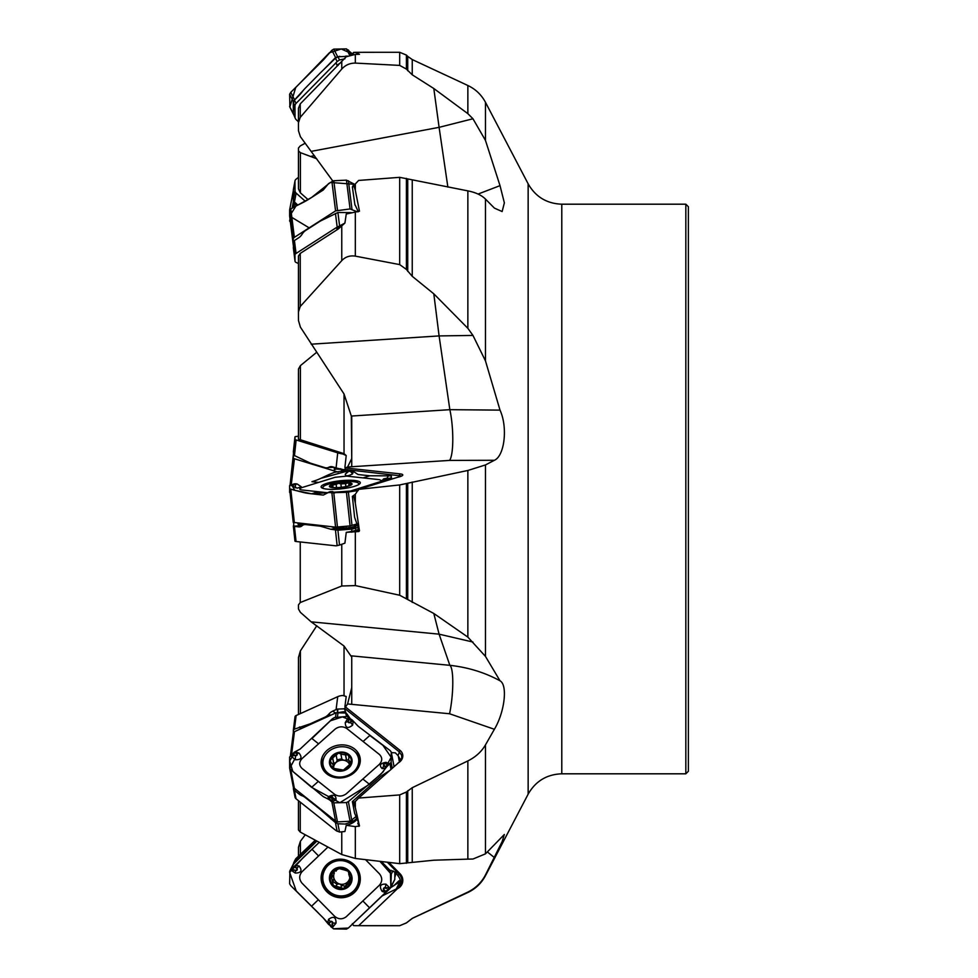<?xml version="1.0" encoding="UTF-8"?>
<svg xmlns="http://www.w3.org/2000/svg" width="978" height="978" viewBox="0 0 978 978"><rect width="100%" height="100%" fill="white"/><g stroke="black" fill="none" stroke-linecap="round" stroke-linejoin="round"><path stroke-width="1.47" d="M345.87 706.104L344.904 706.629A12.029 6.516 -172.9 0 1 345.344 706.666M316.762 625.786L300.393 650.896L298.473 657.46L298.437 714.49L298.437 666.018M305.234 834.809L300.393 841.3L298.473 847.229L298.437 855.261M352.361 923.648L353.559 925.591L355.332 925.689L399.684 925.701L406.396 922.902L412.239 918.391L467.863 892.083C475.638 888.244 481.494 882.535 485.467 874.955L485.467 875.701C481.433 883.232 475.577 888.831 467.863 892.498L467.863 892.083M351.738 532.179L351.738 529.159M351.738 466.738L351.738 416.029L351.738 466.738M351.738 655.883L351.738 704.343L351.738 655.883M351.738 687.632L351.738 657.155L351.738 687.632L347.581 703.94L344.635 708.39L346.518 716.544M311.175 344.195L439.098 335.919L433.804 293.828L412.239 276.309L406.396 269.415L399.684 264.598L355.332 256.138C349.879 255.319 345.356 256.823 341.762 260.637L300.246 306.493L298.437 312.031L298.473 320.539L300.393 327.104L344.036 394L351.322 416.053L351.738 458.584L347.581 467.007L345.246 467.912L344.623 470.748M293.351 730.15L295.014 716.886A3.802 2.054 7.1 0 1 295.026 716.764A3.802 2.054 7.1 0 1 296.138 715.529L337.716 696.678A12.029 6.516 7.1 0 1 342.85 695.48L346.212 696.507L344.904 706.629M394.806 877.315A16.455 16.003 -153.2 0 0 395.76 872.51M298.437 829.943L298.437 800.676L298.437 829.931L300.246 832.07L341.762 854.54L355.332 858.452L399.684 863.66L399.684 794.918L406.396 792.021L412.239 787.706L467.863 760.921C475.638 757.033 481.506 751.703 485.467 744.894L485.467 853.855L472.961 859.026L467.863 859.136L467.863 760.921M399.684 794.918L358.645 798.06L355.332 801.495L355.332 807.657L359.464 825.945L355.332 826.63L346.261 825.298A18.007 15.025 -10.9 0 0 355.821 820.603L357.532 819.087M293.327 787.045L293.742 789.613A3.802 3.166 -10.9 0 0 294.427 790.383L298.632 793.72A9.499 3.044 48.3 0 0 302.141 795.786A9.499 3.044 48.3 0 1 305.637 797.84L319.195 808.623A25.318 8.117 48.3 0 1 321.652 810.689L335.454 822.608L337.911 823.769L339.513 832.058L344.904 831.496L346.261 825.298M467.863 859.136L433.804 860.212L399.684 863.66M344.036 695.761L344.036 646.03L311.175 621.849L300.393 612.35L298.473 608.988L298.437 604.93L300.246 602.534L341.762 586.005L355.332 585.59L399.684 595.247L399.684 484.941L467.863 470.467L485.467 464.941L485.467 656.397L467.863 637.106L467.863 470.467M355.332 807.657L353.559 802.351L355.332 801.495M399.684 484.941L358.645 489.355L355.332 494.257L355.332 503.157L359.464 530.809L358.902 531.506L346.261 532.35A18.007 3.729 -6.1 0 0 355.821 530.345L358.4 529.538M293.632 522.558L293.742 526.286A3.802 0.782 -6.1 0 0 294.427 526.409L298.632 526.861A9.499 6.381 72.8 0 0 300.442 526.702A9.499 6.381 72.8 0 0 302.141 525.724A9.499 6.381 72.8 0 1 303.828 524.746A9.499 6.381 72.8 0 1 305.637 524.587L319.195 526.054A25.318 17.017 72.8 0 1 321.652 526.555L330.723 529.232L337.911 530.198L339.513 545.088L344.904 543.157L346.261 532.35M311.175 621.849L439.098 634.16L433.804 613.475L399.684 595.247M433.804 613.475L467.863 637.106M344.036 646.03L351.738 657.155M399.684 264.598L399.684 177.336L358.645 180.441L355.332 183.925L355.332 190.368L359.464 211.175L346.261 214.011L344.904 223.094L335.992 227.825L338.07 229.133L300.246 253.412L298.437 256.004L298.437 312.031M338.07 229.133L344.904 223.094M355.332 503.157L353.559 495.553L355.332 494.257M433.804 293.828L467.863 328.315L467.863 190.881L399.684 177.336M332.826 181.052L300.393 136.7L298.473 130.771L298.437 122.788L300.246 117.372L341.762 69.047C345.381 65.061 349.904 63.081 355.332 63.093L399.684 65.404L399.684 52.286L355.332 52.311L359.464 54.291L355.332 54.389L346.261 56.761L300.246 103.9L298.437 108.265L298.437 122.739M355.332 190.368L353.559 184.915L355.332 183.925M351.322 416.053L449.843 409.672L500.015 410.124L485.467 360.882L472.961 335.43L467.863 328.315M478.059 194.06L500.015 185.649L504.367 202.862L502.13 211.541L494.379 208.094L485.467 199.072C481.494 195.148 475.638 192.409 467.863 190.881M311.175 151.37L439.098 127.336L433.804 88.509L412.239 74.805L406.396 69.071L399.684 65.404M433.804 88.509L467.863 113.656L467.863 85.502L412.239 59.56L412.239 74.805M316.762 158.778L300.393 152.654L298.473 150.857L298.437 148.069L300.246 145.93L305.234 143.191M298.437 183.607L298.437 148.069L298.473 188.937L300.393 192.849L308.143 199.671M355.332 52.506L353.559 52.409L355.332 52.311M500.015 185.649L485.467 140.416L472.961 118.766L467.863 113.656M316.762 352.214L300.393 365.65L298.473 369.012L298.473 439.134L344.036 453.67L344.036 394M345.87 467.692L344.904 467.362L346.212 455.565L344.036 453.67M345.148 454.758L342.85 453.988L346.212 455.565M344.158 453.706L343.217 453.755M298.437 436.249L296.053 436.506A3.802 0.782 6.1 0 0 294.953 436.934A3.802 0.782 6.1 0 0 294.953 436.958L295.014 439.281A3.802 0.782 6.1 0 0 296.138 439.953L337.716 452.826A12.029 2.482 6.1 0 0 342.85 453.988M342.52 469.513L343.119 469.978A1.895 0.672 -51.3 0 0 342.765 470.149L341.823 469.379M340.967 469.208L341.86 471.164M340.21 469.306L336.86 469.098A1.895 1.663 61.2 0 0 336.493 468.78L339.623 468.89A1.895 1.687 -174.4 0 1 340.21 469.306L340.735 468.706M344.623 469.88L337.447 468.291A12.029 2.482 -173.9 0 1 336.09 467.912L332.691 466.861A9.499 6.748 83.8 0 0 330.674 466.653A9.499 6.748 83.8 0 0 328.816 467.252A9.499 6.748 83.8 0 1 326.958 467.839A9.499 6.748 83.8 0 1 324.94 467.643L311.236 463.401A25.318 17.995 83.8 0 1 308.803 462.411L293.327 455.027L294.953 436.934M326.958 467.839L332.398 466.861A1.895 1.76 -137.8 0 1 332.581 466.824M328.816 467.252L332.471 466.799M500.015 410.124C508.01 427.545 504.477 456.017 494.379 460.283L485.467 464.941M351.322 655.847L449.843 665.321C468.132 667.351 484.856 672.509 500.015 680.81L485.467 656.397M500.015 680.81C508.01 685.089 504.477 712.62 494.379 729.282L485.467 744.894M485.467 874.955L502.203 841.459L504.33 834.503L485.467 853.855M298.437 177.324L296.053 179.218A3.802 3.166 10.9 0 0 295.001 180.893A3.802 3.166 10.9 0 0 294.953 181.419L295.014 190.808A3.802 3.166 10.9 0 0 296.138 193.118L305.319 201.297M297.85 205.111L294.439 201.957L293.327 199.573L293.327 189.866L295.001 180.893M311.175 156.321L314.427 155.661M353.559 52.409L352.361 54.352A12.653 0.966 -135.5 0 1 352.398 54.426L352.508 54.634M344.904 58.802L339.513 59.939L337.141 61.553L335.992 62.8L336.921 65.11L338.07 65.453M336.921 65.11L340.136 63.228M335.992 62.8L296.053 103.399A3.802 3.692 153.2 0 0 294.953 106.064L295.014 117.005A3.802 3.692 153.2 0 0 296.138 119.597L298.437 121.785M295.405 118.619L293.327 113.656L293.742 101.137A3.802 3.692 -26.8 0 1 294.427 100.196L298.632 95.93A9.499 2.078 133.6 0 0 302.141 91.871A9.499 2.078 133.6 0 1 305.637 87.812L319.195 74.035A25.318 5.538 133.6 0 1 321.652 71.614L335.454 58.228L337.911 56.773L346.933 56.406M447.875 187.104L439.098 127.336L472.961 118.766M353.559 184.915L352.361 186.908A12.653 7.042 -122.7 0 1 352.398 187.177L354.928 204.989M355.222 205.136L358.29 211.761M336.921 229.035L340.136 227.043M335.992 227.825L296.053 253.461A3.802 2.054 172.9 0 0 294.953 255.026L295.014 261.114A3.802 2.054 172.9 0 0 295.026 261.236A3.802 2.054 172.9 0 0 296.138 262.471L298.437 263.51M293.351 247.85L293.742 241.101A3.802 2.054 -7.1 0 1 294.427 240.527L298.632 237.825A9.499 5.978 114.4 0 0 302.141 234.158A9.499 5.978 114.4 0 1 305.637 230.478L319.195 221.786A25.318 15.954 114.4 0 1 321.652 220.417L337.911 212.495L351.151 212.605M358.645 489.355L397.777 477.24A9.535 1.968 173.9 0 0 402.667 475.308A9.535 1.968 173.9 0 0 400.063 473.865L345.246 467.912M494.379 460.283L449.562 460.406L347.581 467.007M449.562 460.406A31.651 6.223 -93.7 0 0 449.843 409.672L439.098 335.919L472.961 335.43M358.902 531.506A12.029 2.482 -6.1 0 0 357.765 530.846L358.461 530.174A12.653 2.616 173.9 0 1 359.464 530.809M358.168 530.724L358.18 527.484L354.611 517.35L352.398 496.726A12.653 8.998 -83.8 0 0 352.361 496.421L353.559 495.553M401.762 475.993L344.635 469.44M339.513 545.088L335.992 545.834L296.053 541.494A3.802 0.782 173.9 0 1 294.953 541.066A3.802 0.782 173.9 0 1 294.953 541.042L293.339 525.932L294.953 541.066M358.144 527.228A9.499 6.748 -83.8 0 1 356.933 527.765L337.471 528.792L331.31 526.69M337.911 530.198L352.373 529.049A18.007 3.729 -6.1 0 0 355.589 528.181L356.933 527.765M298.437 523.12L299.292 523.682A1.895 1.626 -69.9 0 1 298.241 524.404L297.642 523.034M299.733 523.254L302.165 524.734A1.895 1.626 -69.9 0 1 301.114 525.455L298.241 524.404M302.165 524.734L302.3 524.77A1.895 1.601 -76.7 0 1 301.261 525.516L293.596 526.225M335.931 527.179L346.249 528.071A1.895 0.88 -99.4 0 0 346.884 528.731M337.043 527.607A1.895 1.43 -69 0 1 335.943 528.462L330.723 529.232M337.361 527.704A1.895 1.381 -80.1 0 1 336.346 528.597L331.236 529.342M338.449 527.093L338.486 527.9A1.895 1.381 -80.1 0 1 337.471 528.792M346.163 526.311L346.249 528.071L351.432 527.203A1.895 0.88 -99.4 0 0 352.068 527.875L352.031 529.11M351.432 527.203L351.664 527.166A1.895 0.941 -103.1 0 0 352.398 527.814L352.373 529.049M351.664 527.166L353.266 526.787A1.895 0.941 -103.1 0 0 353.987 527.448L355.527 526.8A1.895 1.174 -122.6 0 1 354.513 526.274L355.234 524.905A1.895 1.394 -161.8 0 0 356.909 525.137L355.527 526.8M357.276 523.841L357.068 524.709A1.895 1.369 12.7 0 1 355.332 524.55L355.356 524.44M357.765 524.783L356.909 525.137M340.87 483.755L341.273 487.313L340.87 483.829L338.082 483.303A10.611 2.188 173.9 0 1 348.254 482.839L345.576 483.621L345.894 486.567M345.576 483.621L340.906 483.914M332.74 487.667L330.576 485.626L336.016 484.306M332.691 485.65L332.887 487.447M336.163 484.575L338.082 483.303A10.611 2.188 173.9 0 0 330.576 485.626L330.417 485.968M336.542 487.619L336.2 484.66M350.271 485.137L350.931 484.697L348.926 484.086L349.366 483.389M348.681 485.809L348.926 484.086M348.999 483.988L348.254 482.839A10.611 2.188 173.9 0 1 350.931 484.697L350.637 484.917M350.931 484.697A10.611 2.188 173.9 0 1 350.662 484.905A10.611 2.188 173.9 0 1 343.425 487.02A10.611 2.188 173.9 0 1 333.254 487.484A10.611 2.188 173.9 0 1 331.029 487.02A10.611 2.188 173.9 0 1 330.576 485.626M357.96 484.99A18.032 3.729 -6.1 0 0 358.743 483.731A18.032 3.729 -6.1 0 0 340.405 481.946A18.032 3.729 -6.1 0 0 322.874 487.582A18.032 3.729 -6.1 0 0 323.901 488.645M358.645 798.06L399.256 762.094L401.775 758.036L401.64 755.236L399.293 751.862L344.635 708.39M494.379 729.282L449.562 713.757L347.581 703.94M391.371 752.595L395.369 752.864L397.948 755.529A7.91 3.545 -51.5 0 0 399.293 751.862A12.653 5.685 128.5 0 0 400.063 750.383L345.246 706.776M400.063 750.383A9.535 7.946 169.1 0 1 397.777 763.182M449.562 713.757A31.651 5.819 -84.5 0 0 449.843 665.321L439.098 634.16L472.961 642.057M358.902 826.398A12.029 10.024 -10.9 0 0 357.765 823.329L358.461 823.06A12.653 10.562 169.1 0 1 359.378 825.481M358.413 822.767L357.765 823.329L358.461 823.06L358.18 821.557L354.611 813.244L352.398 801.752A12.653 5.685 -51.5 0 0 352.361 801.593L380.748 776.287L388.987 771.019M349.904 718.158L346.86 713.83M347.373 716.568L344.574 709.221M353.559 802.351L352.361 801.593M397.948 755.529L400.332 759.38L400.283 761.067M399.415 761.948L398.388 756.63M339.513 832.058L335.992 830.554L296.053 798.781A3.802 3.166 169.1 0 1 295.001 797.107L293.376 788.671M357.153 817.999A9.499 4.267 -51.5 0 1 356.933 818.207L355.503 817.07M337.911 823.769L345.148 824.051L352.373 821.716A18.007 15.025 -10.9 0 0 355.589 819.405L356.933 818.207M349.757 765.224A8.166 6.809 -10.9 0 0 349.647 764.845L348.584 759.062L349.342 756.52M333.681 767.742A8.166 6.809 169.1 0 1 336.09 762.485A8.166 6.809 169.1 0 1 343.938 760.297A8.166 6.809 169.1 0 1 349.647 764.845L349.794 765.199M341.872 759.185L340.87 754.038L341.872 759.185L343.938 760.297L348.681 759.93M341.787 758.781L337.055 759.882M336.224 755.639L337.178 760.542L336.09 762.485L332.642 763.671M348.999 757.571L348.254 754.943L345.576 754.857L346.554 759.894M345.576 754.857L340.906 754.172M348.657 759.796L350.931 763.39L343.425 770.077L333.254 768.317L333.046 764.576L330.772 762.094L330.515 760.053L336.029 755.028M332.691 758.439L333.657 763.488M336.163 755.346L338.082 753.17L340.857 753.818M337.178 760.542L336.2 755.481M332.202 766.935L332.642 766.385L332.96 768.06M350.711 763.94L350.246 761.495L351.078 761.996M338.082 753.17A10.611 8.851 169.1 0 1 348.254 754.943A10.611 8.851 169.1 0 1 350.931 763.39A10.611 8.851 169.1 0 1 343.425 770.077A10.611 8.851 169.1 0 1 333.254 768.317A10.611 8.851 169.1 0 1 330.576 759.857A10.611 8.851 169.1 0 1 338.082 753.17M353.425 771.935A18.032 15.049 -10.9 0 0 358.523 758.476A18.032 15.049 -10.9 0 0 337.96 747.131A18.032 15.049 -10.9 0 0 323.095 765.322A18.032 15.049 -10.9 0 0 335.234 776.593A18.032 15.049 -10.9 0 0 353.425 771.935M358.73 766.899A18.032 15.049 -10.9 0 0 358.999 760.957L358.523 758.476M323.095 765.322L323.571 767.791A18.032 15.049 -10.9 0 0 326.041 773.207M358.645 925.714L399.256 886.96A7.91 1.736 46.4 0 0 399.11 886.276L396.249 888.978L381.554 896.227M494.379 857.535L487.435 852.021M387.325 862.217L399.293 874.369A12.653 0.966 135.5 0 1 400.063 873.782L388.853 862.388M400.063 873.782A9.535 9.267 26.8 0 1 397.777 888.513M381.322 861.508L389.941 870.273L395.369 872.193L398.388 876.276C400.821 879.515 401.066 882.841 399.11 886.276L399.44 885.665M397.948 875.237L399.293 874.369C402.728 878.611 402.716 882.804 399.256 886.96M390.748 887.633L398.535 882.498L398.755 880.995L400.039 880.31A7.274 7.078 -153.2 0 0 400.283 880.163M316.554 840.994L311.236 846.043A25.318 1.919 135.5 0 1 308.803 848.329L293.706 862.743L295.405 859.381A3.802 3.692 26.8 0 1 296.138 858.403L315.209 840.261M293.706 862.743L293.351 863.977M394.819 876.997L395.491 872.29M349.696 872.266L348.755 874.136L350.931 881.349L345.466 886.264L347.508 882.132A8.166 7.946 -153.2 0 0 349.733 878.171M348.84 883.048L349.806 881.141L347.508 882.132A8.166 7.946 26.8 0 1 334.366 872.926M336.603 870.065A8.166 7.946 26.8 0 1 340.491 868.415M347.019 870.322A8.166 7.946 26.8 0 1 349.207 873.232M337.19 868.586L336.029 871.202L336.09 869.466M331.542 873.696L333.938 878.183L332.74 882.559L330.894 874.589M333.241 881.679L337.007 884.283M345.466 886.264L343.425 888.489L336.065 886.141L337.129 884.136L339.647 883.978L341.75 885.591L345.442 886.08M349.806 881.141L351.016 880.995M336.835 868.77L336.163 870.102L338.082 868.293L345.613 870.31M336.041 886.178L333.254 885.518A10.611 10.318 26.8 0 1 330.576 875.42L336.958 868.696M349.342 873.073L348.926 873.904L348.254 871.251A10.611 10.318 26.8 0 1 343.425 888.489A10.611 10.318 26.8 0 1 333.254 885.518L332.74 882.559M331.408 877.987L332.373 876.068M340.772 887.511L341.75 885.591M348.963 883.097L349.928 881.178M345.478 886.41L345.478 887.193M330.576 875.42A10.611 10.318 26.8 0 1 348.254 871.251L345.576 870.359M350.931 881.349L350.613 882.18M353.425 891.105A18.032 17.543 -153.2 0 0 348.718 862.62A18.032 17.543 -153.2 0 0 330.319 892.376A18.032 17.543 -153.2 0 0 353.425 891.105M356.909 886.423L357.386 885.481A18.032 17.543 -153.2 0 0 349.195 861.679A18.032 17.543 -153.2 0 0 325.185 869.197L324.708 870.151M344.611 708.781L337.447 709.099A12.029 6.516 -172.9 0 0 336.09 709.612L332.691 711.153A9.499 5.281 122.7 0 0 328.816 714.148A9.499 5.281 122.7 0 1 324.94 717.155L311.236 723.365A25.318 14.083 122.7 0 1 308.803 724.282L294.439 729.136L293.339 730.26L293.327 732.546M345.552 712.705L343.681 712.852M343.364 712.815A1.895 0.905 80.3 0 0 342.862 711.837L345.283 711.703M685.835 773.806L685.835 204.194L688.365 206.725L688.365 771.275L685.835 773.806L561.788 773.806C546.8 774.356 535.577 781.141 528.144 794.173L528.144 183.827L485.467 102.299L485.467 140.416M338.046 472.093L294.451 458.768L293.314 458.254L293.241 455.614L294.366 455.32L293.241 455.614L290.063 485.259L293.241 455.601M289.635 489.196L289.635 492.484L290.772 493.046M345.637 713.023L336.126 712.779L294.451 731.678L293.314 732.595L290.417 755.701L293.314 732.62M294.574 759.307L289.72 768.488L289.635 761.972M316.835 841.141L293.314 864.283M390.931 887.315L394.794 879.43L394.843 871.801M332.007 924.503L332.288 923A1.064 1.039 -153.2 0 0 330.503 922.034L328.571 919.308L327.63 923.256L329.415 922.486L328.535 924.344L323.29 917.975L290.772 885.665L289.635 883.794L289.904 870.799M289.635 871.557L294.158 866.496L291.151 870.249L295.283 873.073C301.297 872.938 302.544 870.554 299.036 865.933L295.185 865.469L319.158 842.413L303.755 857.021L289.635 872.388L296.236 890.97L318.107 912.706M327.887 847.119L302.031 871.716C298.962 875.432 298.95 879.222 301.957 883.097L334.721 916.386C338.559 919.479 342.422 919.577 346.285 916.704L379.403 885.212C382.471 881.496 382.484 877.694 379.464 873.831L365.527 859.662M294.158 866.496L295.185 865.469L296.065 867.413L294.867 866.887L292.508 869.295L294.023 870.322L292.398 869.332M294.085 869.955L295.625 870.273A1.064 1.039 -153.2 0 0 296.566 868.537L294.867 866.887M326.786 891.704A19.694 19.157 26.8 0 1 331.628 861.19A19.694 19.157 26.8 0 1 360.014 875.542A19.694 19.157 26.8 0 1 326.786 891.704M386.628 888.403L385.087 888.097A1.064 1.039 -153.2 0 0 384.134 889.833L382.178 891.423L385.662 892.621L348.4 928L346.456 929.1L333.804 928.892L330.967 926.814L328.877 923.66M328.535 924.344L332.581 927.327L336.016 923.122C336.077 917.095 333.596 915.824 328.571 919.308M323.339 918.024L333.351 928.77L348.351 928.049L390.858 887.449L390.442 872.547L379.941 861.349L391.261 874.185L390.858 887.462M394.794 879.43L389.977 888.562L386.591 891.802L389.696 887.828L385.992 884.149C380.197 883.855 378.926 886.288 382.178 891.423M386.591 891.802L385.662 892.621L384.672 890.885L385.833 891.459L388.303 889.026M385.087 888.097L385.173 887.669A1.467 1.43 26.8 0 0 383.865 890.078L385.833 891.459M332.288 923L332.703 923.049A1.467 1.43 26.8 0 0 330.234 921.716L329.06 923.697L331.408 926.142M289.684 768.268L293.241 786.728L294.366 788.28L335.576 821.068L337.483 821.911L350.075 821.251L356.42 816.251M293.241 786.728L289.647 768.133M332.007 799.05L332.288 797.73A1.064 0.892 -10.9 0 0 330.503 797.033L328.571 796.618L327.63 798.806L329.415 797.608L328.535 799.295L323.29 796.63L290.772 769.686L289.635 768.023L289.635 757.045L294.158 752.302L291.151 756.128L295.283 759.735C301.297 759.918 302.544 757.693 299.036 753.084L295.185 751.715L300.16 749.05L332.532 718.696L334.427 717.534L346.958 716.507L352.202 719.991L348.266 717.913L345.258 722.534C345.417 728.06 347.887 728.916 352.642 725.114L353.217 721.03L352.202 719.991M318.584 743.83L302.031 758.586C298.962 762.009 298.95 765.261 301.957 768.353L334.721 794.405C338.559 796.764 342.422 796.557 346.285 793.794L379.403 764.283C382.471 760.86 382.484 757.608 379.464 754.515L346.713 728.463C342.875 726.104 339.011 726.299 335.148 729.075L318.584 743.83L311.945 738.537M294.158 752.302L295.185 751.715L296.065 752.926L294.867 752.485L292.508 754.71L294.023 755.578L292.398 754.759M294.085 755.163L295.625 755.309A1.064 0.892 -10.9 0 0 296.566 753.745L294.867 752.485M326.786 773.842A19.694 16.43 169.1 0 1 322.483 768.512A19.694 16.43 169.1 0 1 330.038 748.194A19.694 16.43 169.1 0 1 354.647 749.014A19.694 16.43 169.1 0 1 360.283 761.214A19.694 16.43 169.1 0 1 347.667 776.483A19.694 16.43 169.1 0 1 326.786 773.842M386.628 763.94L385.087 763.794A1.064 0.892 -10.9 0 0 384.134 765.346L382.178 768.635L385.662 768.121L381.273 773.806L348.4 801.605L346.456 802.547L333.804 802.84L330.967 801.226L328.877 798.574M328.535 799.295L332.581 801.911L336.016 799.552C336.077 795.138 333.596 794.148 328.571 796.618M348.694 720.053L348.412 721.361A1.064 0.892 -10.9 0 0 350.21 722.057L353.217 721.03L358.144 726.226L390.161 750.615L391.261 752.058L391.127 762.314L386.591 766.972L389.696 763.708L385.992 762.339C380.197 763.28 378.926 765.371 382.178 768.635M386.591 766.972L385.662 768.121L384.672 766.324L385.833 766.642L388.303 764.344M385.087 763.794L385.173 763.525A1.467 1.222 169.1 0 0 383.865 765.688L385.833 766.642M350.21 722.057L351.835 720.554L349.293 718.598M351.016 721.336L351.835 720.554M332.288 797.73L332.703 797.852A1.467 1.222 169.1 0 0 330.234 796.887L329.06 798.574L331.408 800.505M327.63 492.863L323.29 495.076L311.627 493.804C303.828 492.973 303.84 492.435 294.133 490.125L289.635 488.792L293.241 522.386L335.576 527.154L350.075 525.907L357.545 523.768M289.635 488.804L293.241 522.399L294.366 522.68L290.772 489.281L289.635 488.792L289.635 485.516L294.28 483.841M294.085 484.44L297.239 484.024L301.297 486.812L297.214 488.156L291.151 485.516L294.451 458.768M313.914 481.066L311.945 481.677C319.83 479.244 319.696 478.731 329.244 474.464L334.427 472.313L346.958 470.381L353.376 471.494M381.713 480.724L379.464 479.672L346.713 476.115L335.148 477.288L302.031 487.545C298.962 488.658 298.95 489.465 301.957 489.966L327.716 492.765M291.603 489.489L290.772 489.281M295.649 483.768L292.398 484.501M296.028 483.817L294.207 483.853M295.625 484.342L297.239 484.024L294.402 483.804M295.185 484.073L294.158 483.878M326.786 489.122A19.694 4.071 173.9 0 1 321.151 487.044A19.694 4.071 173.9 0 1 332.801 481.885A19.694 4.071 173.9 0 1 354.647 480.504A19.694 4.071 173.9 0 1 360.307 482.839A19.694 4.071 173.9 0 1 348.095 487.851A19.694 4.071 173.9 0 1 326.786 489.122M346.285 492.35L380.955 481.457M318.339 491.738L311.627 493.804L358.254 490.491L346.456 492.313L330.967 492.741M348.694 470.895L349.342 470.504L348.412 471.249L350.503 471.433L352.642 473.865L353.217 471.323L351.322 471.188L352.202 470.711L358.144 474.538L369.806 475.797L391.261 475.834L391.127 477.826L386.396 479.159L389.696 478.67M369.598 475.773L388.474 475.809L384.953 481.213L385.662 480.112L380.087 482.399L383.902 478.78M387.704 478.364L385.136 478.511M389.464 478.438L386.652 478.401M386.591 479.318L385.662 480.112L384.672 479.306L388.303 478.376M386.628 478.413L383.865 479.22L385.833 479.183M352.202 470.711L349.782 470.455L351.835 470.773M352.642 473.865C347.887 476.286 345.417 476.384 345.258 474.159L349.782 470.455M348.412 471.249L351.322 471.188L349.293 470.491M329.452 491.922L331.408 492.386M329.268 491.995L330.271 491.665M293.327 245.454L293.241 238.498L294.366 237.348L335.576 210.893L350.075 208.95L357.386 211.835M289.635 216.065L295.918 206.101L311.627 197.446L330.381 182.434L354.659 184.329L346.456 180.148L333.804 180.747L328.535 183.619L323.29 189.964L311.627 197.446C303.828 202.458 303.84 201.945 294.133 207.006L289.635 209.695L289.635 216.028L293.314 245.38M293.339 113.888L293.241 101.345L303.583 90.062M322.948 70.379L335.576 57.543L339.782 56.321M345.527 56.162L347.569 56.113M289.843 107.079L295.698 87.555L329.378 52.8L341.273 48.986L352.606 54.059L346.456 48.9L333.804 49.108L331.897 50.257L323.29 60.025L290.772 92.335L289.635 94.206L289.904 107.201M296.786 205.649L293.314 201.896L293.327 190.954M290.014 219.023L289.635 220.955L290.772 222.654M369.598 735.334L382.936 745.37L391.188 757.29L383.156 771.813L369.586 784.209L339.855 802.706L311.627 787.351L292.825 771.459L289.635 760.957L295.332 751.679M311.762 738.696L330.442 720.774L342.422 716.886L353.376 721.226M311.627 493.804L294.696 490.271L291.652 484.648M318.376 479.464L319.293 479.049M320.723 478.389L349.721 470.442M291.86 217.409L309.158 227.85M295.344 204.365L294.085 205.453M289.635 215.82L290.417 222.299M298.473 714.466L298.473 657.46M300.393 650.896L300.393 713.598M300.393 841.3L300.393 854.356M298.473 856.19L298.473 847.229M467.863 892.498L412.239 918.391M399.684 925.701L406.396 922.939L412.239 918.44M393.645 885.848L398.755 880.995M300.246 802.107L300.246 832.07M341.762 854.54L341.762 832.021M355.332 826.63L355.332 858.452M412.239 862.07L412.239 787.706M407.74 862.877L407.74 790.762M406.396 863.281L406.396 792.021M300.246 541.946L300.246 602.534M341.762 586.005L341.762 544.355M355.332 531.873L355.332 585.59M412.239 602.411L412.239 482.044M407.74 599.502L407.74 483.193M406.396 598.389L406.396 483.621M300.246 253.412L300.246 306.493M341.762 260.637L341.762 225.539M355.332 212.006L355.332 256.138M412.239 276.309L412.239 180.453M407.74 271.395L407.74 179.035M406.396 269.415L406.396 178.387M298.437 122.788L298.437 108.301M300.246 103.9L300.246 117.372M341.762 69.047L341.762 61.504M355.332 54.389L355.332 63.093M485.467 199.072L485.467 360.882M407.74 70.758L407.74 56.406L412.239 59.56M406.396 69.071L406.396 55.061L399.684 52.286M300.393 152.654L300.393 192.849M298.473 188.937L298.473 150.857M300.393 365.65L300.393 440.271M298.473 439.134L298.473 369.012M293.327 452.117L294.953 436.958M293.327 455.027L295.014 439.281M294.439 455.834L296.138 439.953M336.09 467.912L337.716 452.826M334.354 469.721L334.244 467.337M334.06 467.288L330.295 467.484M335.185 467.631L335.258 469.452L336.493 468.78M685.835 204.194L561.788 204.194L561.788 773.806M293.327 189.866L294.953 181.419M293.327 199.573L295.014 190.808M294.439 201.957L296.138 193.118M354.024 52.396A12.653 12.311 -26.8 0 1 352.398 54.426M335.454 58.228L337.141 61.553M294.427 100.196L296.053 103.399M293.327 102.837L294.953 106.064M293.327 113.656L295.014 117.005M337.911 56.773L339.513 59.939M354.024 185.918A12.653 6.858 -7.1 0 1 352.398 187.177M335.454 213.4L337.141 226.81M294.427 240.527L296.053 253.461M293.327 242.018L294.953 255.026M293.327 247.617L295.014 261.114M337.911 212.495L339.513 225.27M400.063 473.865A12.653 8.998 96.2 0 1 399.293 475.381A7.91 5.623 -83.8 0 1 399.036 476.946M354.024 496.983A12.653 2.616 -6.1 0 0 352.398 496.726M335.454 530.015L337.141 545.651M294.427 526.409L296.053 541.494M355.589 528.181L355.821 530.345M302.3 524.77L303.229 524.99M302.141 525.724L293.742 526.286M298.632 526.861L302.043 525.809M305.637 524.587L307.275 524.074M319.195 526.054L320.833 525.553M353.266 526.787L354.513 526.274L354.219 524.795M321.652 526.555L323.828 525.871M345.503 483.707L345.809 486.579M332.813 485.711L333.009 487.46M336.236 484.966L336.518 487.619M348.718 486.029A11.394 2.359 -6.1 0 0 343.743 482.57A11.394 2.359 -6.1 0 0 329.794 486.897A11.394 2.359 -6.1 0 0 348.718 486.029M354.024 803.366A12.653 10.562 -10.9 0 0 352.398 801.752M335.454 822.608L337.141 831.312M294.427 790.383L296.053 798.781M355.589 819.405L355.821 820.603M293.596 789.344L295.564 789.246M295.906 789.503L293.742 789.613M298.632 793.72L299.843 792.645M302.141 795.786L302.923 795.09M330.723 818.708L331.97 818.195M332.508 818.623L331.236 819.148M352.031 821.899L348.4 801.605M352.386 819.857L352.373 821.716M345.503 754.967L346.469 759.979M332.813 758.5L333.779 763.5M332.74 766.349L333.095 768.182M350.124 761.507L350.637 764.111M348.718 767.962A11.394 9.499 -10.9 0 0 343.743 752.241A11.394 9.499 -10.9 0 0 329.794 764.674A11.394 9.499 -10.9 0 0 348.718 767.962M400.393 880.921A7.91 7.702 26.8 0 1 400.283 880.982L396.249 888.978M400.039 880.31L400.283 880.982L396.75 883.843M398.779 882.205L398.034 882.926M294.439 861.777L296.138 858.403M331.53 878.012L332.496 876.105M340.747 887.376L341.713 885.469M336.163 886.044L337.129 884.136M348.718 886.484A11.394 11.088 -153.2 0 0 343.743 867.706A11.394 11.088 -153.2 0 0 329.794 880.97A11.394 11.088 -153.2 0 0 348.718 886.484M294.439 729.136L296.138 715.529M336.09 709.612L337.716 696.678M311.236 723.365L311.872 723.769M324.94 717.155L325.576 717.559M308.803 724.282L309.61 724.796M299.843 726.935L301.248 728.586M300.772 728.806L299.341 727.119M339.317 712.449L342.862 711.837M337.777 709.001L337.74 712.339M337.41 712.375L337.447 709.099M332.691 711.153L335.601 713.011M328.816 714.148L330.588 715.285M289.635 492.484L289.83 490.638M290.429 485.088L293.314 458.254M335.54 717.449L336.126 712.779M291.578 754.613L294.451 731.678M337.422 717.29L338.046 712.339M311.945 849.222L318.584 855.97M318.339 899.736L311.627 906.129M295.625 870.273L291.151 870.249M299.036 865.933L296.872 868.232A1.467 1.43 26.8 0 1 295.564 870.628L295.283 873.073M296.566 868.537L295.759 867.718M290.772 869.711L294.451 862.425M369.488 907.706L362.85 900.958M384.134 889.833L384.941 890.64M385.992 884.149L385.173 887.669L389.696 887.828M391.261 874.185L392.973 870.799M390.161 872.229L391.127 870.322M330.503 922.034L329.684 922.804M336.016 923.122L332.703 923.049L332.581 927.327M359.941 875.188A19.157 18.631 26.8 0 1 323.474 884.332A19.157 18.631 26.8 0 1 331.958 861.031M323.877 872.083A18.215 17.714 26.8 0 1 354.195 865.029A18.215 17.714 26.8 0 1 355.833 888.244M318.339 781.373L311.627 787.351M295.625 755.309L291.151 756.128M299.036 753.084L296.872 753.573A1.467 1.222 169.1 0 1 295.564 755.725L295.283 759.735M296.566 753.745L295.759 753.109M290.772 769.686L294.366 788.28M331.897 801.972L335.576 821.068M369.488 784.307L362.85 779.038M363.095 741.483L369.806 735.493M384.134 765.346L384.941 765.982M385.992 762.339L385.173 763.525L389.696 763.708M391.127 762.314L392.239 768.121M391.261 752.058L394.048 766.507L391.249 751.96M389.977 763.977L390.992 769.234M348.412 721.361L348.266 717.913M352.642 725.114L350.503 722.363A1.467 1.222 169.1 0 1 348.034 721.409L345.258 722.534M330.503 797.033L329.684 797.755M336.016 799.552L332.703 797.852L332.581 801.911M333.804 802.84L337.483 821.911M346.456 802.547L350.075 821.251M354.415 751.263A19.157 15.978 169.1 0 1 354.659 751.459A19.157 15.978 169.1 0 1 360.173 762.278M322.972 769.454A19.157 15.978 169.1 0 1 324.219 757.094M358.633 759.05A18.215 15.196 169.1 0 1 359.219 765.798M325.161 772.375A18.215 15.196 169.1 0 1 323.205 765.884M311.945 481.677L318.584 482.411M296.566 483.878L295.759 483.78M295.283 487.814L295.564 484.575L291.151 485.516M331.897 492.875L335.576 527.154M364.855 487.435L362.85 487.215M363.095 477.887L369.806 475.797M385.087 478.523L383.486 478.976L382.178 482.032M384.134 478.988L384.941 479.073M391.127 477.826L391.273 479.257M391.261 475.834L391.616 479.147L391.261 475.834M348.4 492.093L351.994 525.479M389.977 478.303L390.124 479.611M350.21 471.262L351.016 471.017M345.258 474.159L348.266 470.993M332.007 491.958L332.703 491.726L332.544 492.961M332.227 491.494L334.39 492.924M332.288 491.616L330.381 491.604L332.667 491.592L334.745 492.9M330.503 491.592L329.684 491.848M333.804 492.949L337.483 527.191M346.456 492.313L350.075 525.907M289.635 209.695L293.241 238.498M290.772 208.717L294.366 237.348M331.897 181.505L335.576 210.893M348.4 180.759L351.994 209.39M333.804 180.747L337.483 210.099M346.456 180.148L350.075 208.95M289.635 106.443L293.314 113.717M289.635 94.206L293.241 101.345M290.772 92.335L294.366 99.426M331.897 50.257L335.576 57.543M348.4 50L350.906 54.951M333.804 49.108L337.483 56.382M346.456 48.9L349.696 55.294M292.129 208.021L293.314 201.896M289.732 209.488L293.241 191.272M293.755 207.202L294.451 203.571M399.684 925.714L361.958 925.714M298.437 311.982L298.437 255.992M407.74 56.406L406.396 55.061M485.467 102.299C481.433 94.768 475.577 89.169 467.863 85.502M298.437 373.083L298.437 437.802M561.788 204.194C546.8 203.644 535.577 196.859 528.144 183.827M528.144 794.173L485.467 875.701M293.339 247.74L295.026 261.236M303.828 524.746L306.334 523.976M358.828 484.513L358.743 483.731M322.96 488.377L322.874 487.582M333.143 764.955L334.036 769.6M293.339 730.26L295.026 716.764M289.818 870.958L293.498 863.672M329.024 492.044L328.131 492.496M289.635 216.04L293.314 245.405M289.818 107.042L293.498 114.328M289.647 209.867L293.253 191.162"/></g></svg>

